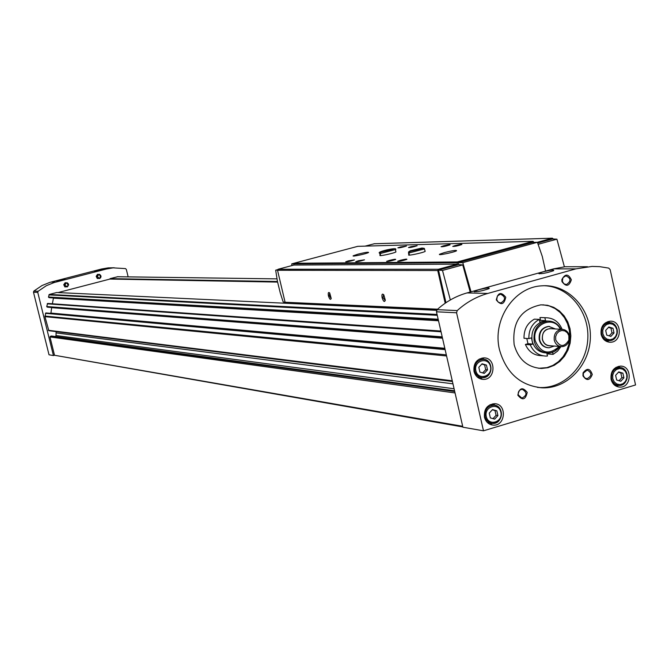 <?xml version="1.0" encoding="UTF-8"?>
<svg xmlns="http://www.w3.org/2000/svg" width="669" height="669" viewBox="0 0 669 669"><rect width="100%" height="100%" fill="white"/><g stroke="black" fill="none" stroke-linecap="round" stroke-linejoin="round"><path stroke-width="1" d="M478.828 367.298L482.09 363.794L486.438 365.082L487.525 369.873L484.272 373.377L479.916 372.098L478.828 367.298M605.688 330.402L608.823 326.99L612.988 328.278L614.025 332.978L610.897 336.39L606.733 335.102L605.688 330.402M489.248 413.108L492.501 409.587L496.833 410.833L497.92 415.608L494.675 419.129L490.335 417.882L489.248 413.108M615.622 375.326L618.741 371.897L622.889 373.151L623.918 377.826L620.807 381.255L616.659 380.009L615.622 375.326M545.871 352.898C538.846 352.371 534.263 348.398 532.139 340.973L532.833 344.075L530.258 344.819L525.399 344.443C528.61 351.618 533.837 355.356 541.087 355.657L543.044 355.833M547.292 353.048L546.841 353.182L547.476 356.017L546.013 356.092C538.729 355.791 533.477 352.036 530.258 344.819M561.157 329.299L562.019 329.048C558.682 321.572 553.213 317.8 545.62 317.742L544.884 317.8L545.519 320.635L542.71 321.438L548.045 321.036M552.594 352.254L553.071 354.378L548.12 353.951L547.919 353.073M560.948 346.609L557.545 351.158L553.071 354.378M544.884 317.8L543.705 317.65M67.485 286.758L64.885 286.926L63.747 284.718L65.177 282.686L67.661 283.154M99.815 278.396L97.289 278.496L96.177 276.322L97.532 274.315L99.957 274.675M277.576 282.075L109.942 279.065L58.044 292.579M117.644 276.74L110.067 278.639L110.176 279.073M128.147 276.866L126.341 269.448L125.496 268.603L113.103 267.859L106.346 269.022L54.197 282.527L46.353 285.696L38.133 291.258L37.765 292.42L53.428 355.557L54.515 355.264L462.831 426.939M51.521 336.005L49.974 336.942L54.515 355.264L462.689 426.295M454.092 388.764L56.037 335.537L55.452 336.54M56.037 335.537L56.087 331.615M45.877 312.933L444.952 348.85L45.877 312.933L44.94 316.663L48.845 330.703L452.42 381.472M442.51 338.213L51.647 307.648L50.894 313.385M47.842 307.213L442.452 337.962L47.842 307.213L46.705 306.527L47.641 303.442L440.871 331.046L47.641 303.442M438.513 320.76L53.42 298.165L52.374 303.776M436.614 310.341L56.731 292.512L49.297 294.452L48.477 297.036L49.673 297.722M577.079 266.73L564.929 266.755L553.531 268.879L467.062 292.913C455.99 296.033 446.006 301.61 437.108 309.655L436.464 311.796L462.898 427.215L483.486 430.819L635.55 384.951L610.161 269.649L608.723 268.102L599.692 266.655L592.065 266.421L575.867 268.871L487.768 293.448C476.479 296.643 466.301 302.355 457.22 310.583L456.567 312.774L483.486 430.819M277.459 281.507L110.067 278.639M114.232 267.767L108.202 267.868L101.512 269.022L49.79 282.41L42.005 285.546L33.851 291.057L33.483 292.219L49.021 354.787L53.428 355.557M60.026 280.42L65.244 279.45L56.781 281.473L60.026 280.42M97.699 270.686L102.959 269.707L94.563 271.698L97.699 270.686M542.818 271.907C550.997 269.933 554.593 269.532 553.598 270.702C546.08 273.161 541.112 274.073 538.712 273.445L542.818 271.907M478.419 289.811C486.53 287.846 490.076 287.453 489.056 288.64C481.588 291.132 476.587 292.077 474.053 291.467L478.419 289.811M474.012 371.404C473.301 363.56 476.512 359.052 483.654 357.882C496.39 357.305 495.905 380.101 483.194 379.373C478.494 378.972 475.433 376.321 474.012 371.404M601.13 334.375C600.428 326.89 603.396 322.5 610.036 321.195C622.203 320.208 622.479 342.478 610.295 342.235C605.612 341.984 602.56 339.367 601.13 334.375M484.465 417.255C483.804 409.144 487.174 404.628 494.575 403.7C507.261 403.767 505.689 426.471 493.095 425.108C488.654 424.539 485.778 421.922 484.465 417.255M611.081 379.34C610.421 371.63 613.523 367.222 620.389 366.119C632.523 365.667 631.887 387.886 619.787 387.108C615.321 386.707 612.419 384.123 611.081 379.34M496.298 299.921C497.97 292.437 501.123 291.55 505.764 297.262C504.1 304.738 500.947 305.624 496.298 299.921M582.958 375.802L583.05 372.901C587.014 367.716 590.091 368.243 592.282 374.489C589.757 380.678 586.654 381.138 582.967 375.861L582.958 375.802M517.823 395.17C519.487 387.702 522.614 386.774 527.214 392.377C525.566 399.845 522.43 400.773 517.823 395.17M561.96 281.498L561.851 279.6C565.154 273.546 568.324 273.613 571.351 279.801C569.143 286.432 566.016 287.026 561.985 281.599L561.96 281.498M499.517 349.845C491.999 320.15 513.825 287.193 541.53 285.847C567.128 283.572 590.342 307.431 590.384 335.545C590.878 363.643 568.165 388.706 542.567 387.853C520.582 385.862 506.232 373.193 499.517 349.845M544.382 285.713C568.968 286.675 589.138 311.302 587.834 338.271C586.897 365.249 564.745 388.355 540.167 387.56L537.45 387.401M514.16 344.744C511.952 322.341 520.858 309.045 540.886 304.838L547.451 305.273L553.731 307.347L559.393 310.943L564.151 315.885L567.755 321.898L570.021 328.663L570.841 335.855L570.164 343.08L568.031 349.971L564.552 356.167L559.903 361.36L554.317 365.266L548.087 367.682L541.539 368.477C527.548 367.448 518.425 359.537 514.16 344.744M542.927 304.788L549.19 305.917L555.061 308.543L560.237 312.532L564.477 317.683L567.58 323.763L569.394 330.453L569.837 337.435L568.876 344.384L566.576 350.949L563.03 356.82L558.414 361.712L552.954 365.374L546.916 367.641L538.595 368.293M526.787 338.464L527.966 343.699L525.399 344.443M528.861 338.614L524.011 338.271C523.844 329.516 527.297 323.144 534.372 319.146L539.273 319.397L539.908 322.241L542.71 321.438C534.406 324.808 530.885 331.322 532.139 340.973L531.437 337.87L528.861 338.614C528.694 329.825 532.164 323.42 539.273 319.397M539.967 317.558L540.594 320.376L539.557 320.677M555.713 339.944L555.646 336.649L556.851 333.605L559.092 331.406L561.952 330.461L564.887 330.946L567.337 332.769L568.842 335.587L568.884 340.095C564.343 347.295 559.953 347.253 555.713 339.944M554.266 340.187C553.689 334.007 556.156 330.386 561.692 329.332C565.397 329.441 567.914 331.398 569.26 335.211L569.311 340.354C568.048 344.234 565.564 346.333 561.86 346.651C557.979 346.442 555.454 344.284 554.266 340.187M560.522 346.542L549.993 345.731C546.147 345.53 543.646 343.398 542.475 339.342C541.898 333.237 544.34 329.666 549.818 328.621L551.156 328.696M551.013 345.806C546.623 346.124 543.73 343.983 542.325 339.392C542.032 331.757 545.31 328.22 552.176 328.763M554.225 346.057L549.073 347.796C544.282 347.537 541.162 344.878 539.699 339.827C538.98 332.209 542.032 327.743 548.856 326.43L555.395 328.956M548.011 347.755C543.504 347.228 540.585 344.577 539.239 339.793C538.512 332.175 541.564 327.718 548.388 326.405L549.466 326.43M532.833 344.075L527.966 343.699M545.519 320.635L540.594 320.376M562.336 281.273L562.938 277.702L565.874 275.829C571.134 278.312 571.318 281.231 566.434 284.568L563.875 283.773L562.336 281.273M518.232 394.877C517.957 391.582 519.311 389.726 522.297 389.308C527.314 392.419 527.172 395.354 521.887 398.13L518.232 394.877M583.318 375.518L583.393 373.126L587.215 370.024C592.182 372.993 592.107 375.894 586.981 378.746L584.673 377.851L583.318 375.518M496.716 299.679L497.376 295.982L500.379 294.151C505.731 296.735 505.881 299.687 500.838 303.007L498.229 302.162L496.716 299.679M618.315 366.378L620.347 367.666M618.599 385.428L616.35 386.281M617.805 385.311L614.309 384.934M492.911 403.783L495.394 405.456M492.677 423.393L489.808 424.238M490.151 404.645L490.987 404.795M491.054 423.143L487.433 422.582M608.029 321.521L610.17 322.751M609.108 340.596L606.833 341.566M609.492 340.596C622.078 338.046 617.671 321.404 609.267 322.734C619.594 321.906 619.82 340.797 609.492 340.596C605.504 340.396 602.903 338.171 601.69 333.923C601.096 327.559 603.622 323.829 609.267 322.734L605.888 322.558M608.213 340.513L604.701 340.287M482.056 358.032L484.699 359.629M482.784 377.676L479.874 378.671M479.272 359.027L480.258 359.161M481.011 377.492L477.365 377.099M623.918 377.826L621.869 377.617L620.832 372.951L618.44 372.223M619.042 380.728L621.869 377.617M622.889 373.151L620.832 372.951M497.92 415.608L496.064 415.315L494.985 410.557L492.317 409.788M492.994 418.643L496.064 415.315M496.833 410.833L494.985 410.557M614.025 332.978L611.984 332.853L610.948 328.161L608.456 327.392M609.216 335.871L611.984 332.853M612.988 328.278L610.948 328.161M487.525 369.873L485.694 369.673L484.607 364.898L481.831 364.07M482.684 372.909L485.694 369.673M486.438 365.082L484.607 364.898M301.385 303.601L300.506 303.952M302.145 303.642L301.41 303.709M277.602 269.682L275.67 270.192L277.51 270M533.879 242.379L533.068 241.325L357.756 246.343L293.959 263.277L293.883 265.058L278.12 269.247L277.535 270.284L285.086 302.246L283.188 302.003L280.286 293.014L277.451 281.465L275.67 270.192M445.964 302.689L438.521 270.092L458.683 264.589L462.739 264.899L442.502 270.427L450.337 299.955M438.521 270.092L442.502 270.427M462.739 264.899L470.19 292.044M553.38 239.025L552.36 238.189L537.307 242.287M533.068 241.325L457.303 261.964L457.203 264.138L438.429 269.256L437.727 270.527L445.194 303.216M458.683 264.589L458.248 262.666L462.789 262.633L471.026 291.809M545.57 271.087L542.283 256.436L537.408 242.287L532.549 242.421L458.248 262.666M538.202 244.285L556.917 239.176L552.51 238.984L537.709 243.023M382.108 297.738C381.623 294.285 382.183 293.323 383.797 294.837L385.285 300.097C384.541 302.472 383.479 301.686 382.108 297.738M328.429 295.874C327.944 292.821 328.37 291.843 329.7 292.947L331.214 298.433C330.503 300.197 329.574 299.344 328.429 295.874M437.618 309.195L285.086 302.246L285.906 302.89L436.916 309.856L285.906 302.89M374.289 243.767L365.098 246.133M425.099 251.009L425.183 251.368C423.159 252.807 406.116 256.336 408.893 254.747M395.856 251.628L395.931 251.937C394.166 253.258 377.651 256.745 380.151 255.274M389.375 260.408C393.849 259.313 395.939 259.012 395.655 259.497C391.415 260.902 388.396 261.537 386.582 261.387L389.375 260.408M358.492 260.734L364.496 259.831C360.507 261.169 357.589 261.788 355.732 261.696L358.492 260.734M443.714 245.782C448.23 244.678 450.346 244.377 450.053 244.862C445.797 246.251 442.794 246.869 441.055 246.71L443.714 245.782M411.084 246.644L417.147 245.732C413.141 247.053 410.239 247.664 408.458 247.555L411.084 246.644M400.463 260.283C405.029 259.171 407.153 258.87 406.836 259.38C402.504 260.81 399.452 261.445 397.654 261.278L400.463 260.283M348.482 260.835L354.394 259.94C350.489 261.253 347.604 261.872 345.731 261.796L348.482 260.835M455.413 245.473C460.029 244.352 462.179 244.043 461.861 244.545C457.504 245.966 454.468 246.585 452.754 246.401L455.413 245.473M400.505 246.928L406.476 246.016C402.546 247.321 399.686 247.923 397.888 247.831L400.505 246.928M357.999 254.161C364.914 252.456 368.443 251.895 368.586 252.472C367.047 253.685 351.033 257.122 353.291 255.759L357.999 254.161M444.534 252.539C452.654 250.541 456.668 249.955 456.559 250.766C454.226 252.338 436.623 255.901 439.734 254.178L444.534 252.539M457.303 261.964L293.959 263.277L291.751 263.879L293.632 263.87M456.885 262.716L293.616 263.895M457.203 264.138L293.883 265.058M298.876 303.492L297.655 303.818M556.917 239.176L564.393 266.814M537.408 242.287L462.789 262.633M291.927 265.576L291.751 263.879M300.624 303.567L299.403 303.902M331.197 298.558L329.299 295.715L329.658 292.897M385.227 300.573L383.044 297.563L383.571 294.552M380.653 255.591L380.176 253.543L395.387 249.579M380.577 255.591L380.101 253.543L381.071 252.071M393.129 250.147L393.238 249.336L381.104 252.062L380.176 253.543M409.428 255.115L408.943 252.991L424.614 248.893M409.344 255.115L408.859 252.991L409.553 251.352L410.256 251.494M422.29 249.478L422.365 248.684L409.905 251.469L408.943 252.991M475.843 370.726C473.46 360.583 488.286 356.301 490.494 366.453C492.877 376.555 478.092 380.895 475.843 370.726M602.828 333.739L602.777 330.126L604.124 326.832L606.607 324.498L609.735 323.595L612.888 324.289L615.43 326.455L616.877 329.65L616.927 333.246L615.589 336.532L613.105 338.874L609.986 339.785L606.833 339.091L604.283 336.933L602.828 333.739M486.279 416.544C483.913 406.451 498.673 402.061 500.872 412.171C503.247 422.231 488.521 426.671 486.279 416.544M612.771 378.671L612.712 375.075L614.058 371.78L616.534 369.43L619.653 368.502L622.789 369.171L625.323 371.312L626.761 374.481L626.811 378.077L625.473 381.363L623.006 383.713L619.895 384.65L616.759 383.989L614.217 381.857L612.771 378.671M455.045 392.946L49.974 336.942M446.574 355.967L44.94 316.663M446.323 354.854L44.923 316.069M452.261 380.786L48.319 330.277M117.46 276.723L276.958 278.873L117.359 276.74M437.074 314.455L49.297 294.452M437.267 315.316L48.879 294.904M438.162 319.238L48.477 297.036M438.379 320.175L48.837 297.571M49.665 297.73L438.421 320.367L49.615 297.722M441.038 331.791L47.215 303.818M442.201 336.858L46.705 306.527M442.418 337.795L47.064 307.063M444.818 348.281L50.635 313.059M444.918 348.708L50.744 313.293M445.128 349.628L45.442 313.309M454.719 391.516L50.384 336.248M452.963 383.83L56.413 332.928M454.569 390.855L51.254 336.014M541.681 387.819L539.273 387.527M33.851 291.057L38.133 291.258M33.483 292.219L37.765 292.42M101.512 269.022L106.346 269.022M51.137 282.042L55.56 282.159M456.567 312.774L436.464 311.796M457.22 310.583L437.108 309.655M575.867 268.871L553.531 268.879M487.768 293.448L467.062 292.913M97.431 276.924C99.673 270.167 102.516 281.774 97.431 276.924M97.164 276.974L97.373 275.461L98.56 274.533L100.049 274.725L100.986 276.004L100.016 278.262L97.164 276.974M64.968 285.345C67.235 278.555 70.111 290.212 64.968 285.345M64.709 285.395L64.935 283.848L66.172 282.92L67.686 283.171L68.573 284.45L67.628 286.658L64.709 285.395M559.234 346.442C549.124 355.39 541.146 353.55 535.292 340.931C530.935 324.758 553.388 314.405 560.405 329.257M559.752 346.483L554.626 351.292L550.997 352.722L548.128 353.073C540.987 352.647 536.329 348.658 534.155 341.123C533.059 329.742 537.617 323.052 547.802 321.045C553.614 321.045 557.988 323.796 560.923 329.282M611.633 378.846C611.073 372.298 613.707 368.552 619.544 367.616C629.847 367.248 629.303 386.088 619.034 385.444C615.237 385.11 612.771 382.911 611.633 378.846M485.15 416.712C484.599 409.813 487.467 405.983 493.764 405.205C504.518 405.272 503.18 424.522 492.501 423.385C488.721 422.908 486.271 420.684 485.15 416.712M474.714 370.91C474.112 364.237 476.846 360.407 482.918 359.42C493.722 358.952 493.312 378.278 482.533 377.676C478.527 377.341 475.927 375.092 474.714 370.91M437.727 270.527L277.535 270.284M438.429 269.256L278.12 269.247M552.243 238.214L373.954 243.784M395.931 251.937L395.454 249.888C397.01 248.324 394.175 248.316 386.966 249.863C380.402 251.452 377.977 252.573 379.674 253.225L380.101 253.543M425.183 251.368L424.205 248.324L421.947 248.032L410.239 250.758L408.491 252.021L408.859 252.991M545.62 317.742L540.703 317.499M454.552 390.78L51.421 335.997M108.202 267.868L113.103 267.859M587.482 266.705L564.929 266.755M99.263 274.257L101.036 276.339L100.718 277.602L99.572 278.547M66.967 282.694L68.171 283.614L68.623 284.927L67.218 286.942M542.567 387.853L540.167 387.56M541.539 368.477L540.577 368.376M568.842 335.587L569.26 335.211M568.884 340.095L569.311 340.354M561.692 329.332L549.818 328.621M548.856 326.43L548.388 326.405M545.762 320.936L547.802 321.045C553.648 321.087 558.03 323.838 560.957 329.29M559.794 346.492C556.851 350.681 552.962 352.872 548.128 353.073M566.434 284.568L565.757 284.559M521.887 398.13L521.201 398.03M586.981 378.746L586.353 378.679M500.838 303.007L500.094 302.973M619.787 387.108L618.332 386.95M619.034 385.444C631.595 383.538 628.015 366.671 619.544 367.616L616.04 367.298M493.095 425.108L491.389 424.823M492.501 423.385C505.764 421.905 502.503 404.528 493.764 405.205L490.093 404.67M610.295 342.235L608.798 342.127M483.194 379.373L481.404 379.156M482.533 377.676C495.67 375.903 491.656 358.091 482.918 359.42L479.221 359.061M474.656 291.851L474.053 291.467M539.323 273.847L538.712 273.445M552.36 238.189L374.055 243.759M380.218 255.575L379.749 253.526M408.976 255.098L408.491 252.974"/></g></svg>
